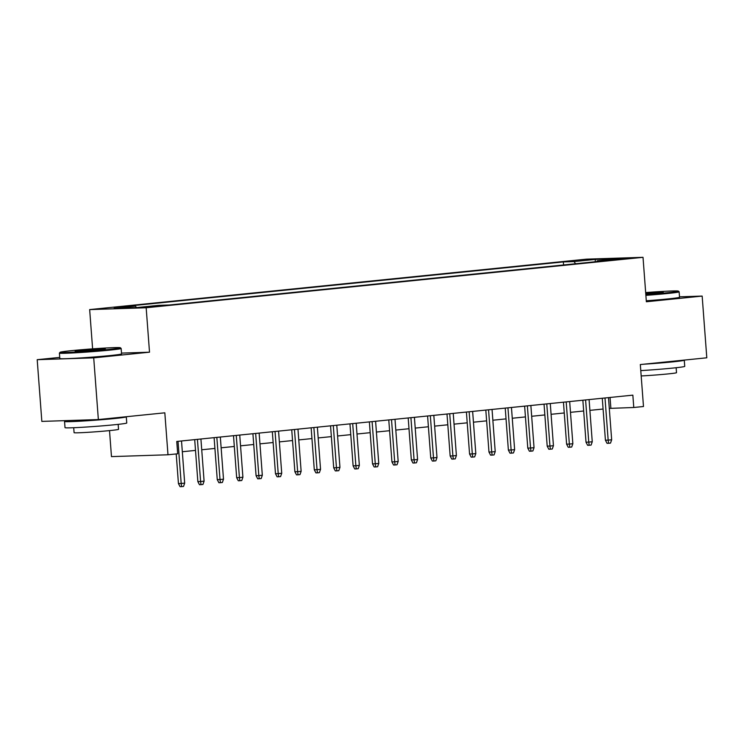 <?xml version="1.0" encoding="UTF-8"?>
<svg xmlns="http://www.w3.org/2000/svg" width="744" height="744" viewBox="0 0 744 744"><rect width="100%" height="100%" fill="white"/><g stroke="black" fill="none" stroke-linecap="round" stroke-linejoin="round"><path stroke-width="1.12" d="M157.877 306.305L145.089 307.058L157.877 306.305M109.517 430.609L111.47 456.611L167.986 454.779L177.686 453.793L176.756 441.452L632.846 395.148L633.776 407.498L643.486 406.512L640.324 364.551L706.8 357.799L702.159 296.084L679.514 296.819M59.734 357.399L37.2 359.687L41.841 421.402L98.357 419.56L93.716 357.855L149.516 352.191L146.168 307.756L89.661 309.597L92.609 348.852M146.168 307.756L643.021 257.322L586.505 259.154L89.661 309.597M37.2 359.687L93.716 357.855M616.19 259.117L609.001 259.972L613.316 259.879L628.578 258.391L616.19 259.117L616.227 259.684M575.586 263.757L574.043 261.572L563.348 261.916L124.722 306.444L135.417 306.1L114.074 308.267L137.287 307.514L158.639 305.347L169.325 304.993L607.95 260.474L597.255 260.819L596.846 261.6M574.043 261.572L595.395 259.405L618.608 258.652L597.255 260.819M167.986 454.779L164.824 412.818L98.357 419.56M643.021 257.322L646.359 301.757L702.159 296.084M609.299 408.4L633.776 407.498M182.327 451.738L195.505 450.408M201.736 449.776L214.914 448.437M221.135 447.804L234.323 446.465M240.544 445.833L253.723 444.494M259.954 443.861L273.132 442.522M279.363 441.889L292.541 440.55M298.772 439.918L311.95 438.579M318.181 437.946L331.359 436.616M337.59 435.984L350.768 434.645M356.999 434.012L370.177 432.673M376.408 432.041L389.586 430.702M395.817 430.069L408.995 428.73M415.217 428.098L428.404 426.758M434.626 426.126L447.804 424.787M454.035 424.154L467.213 422.825M473.444 422.192L486.623 420.853M492.854 420.221L506.032 418.881M512.263 418.249L525.441 416.91M531.672 416.277L544.85 414.938M551.081 414.306L564.259 412.967M570.49 412.334L583.668 410.995M589.89 410.363L603.077 409.033M610.061 397.463L610.871 408.242M563.58 264.976L563.348 261.916M135.417 306.1L136.44 307.542M595.181 261.767L595.395 259.405M149.516 352.191L121.505 353.102M602.268 398.254L605.421 440.225L608.164 440.132L605.002 397.975M611.661 439.778L610.517 443.089L608.573 443.284L608.164 440.132L611.661 439.778L608.49 397.622M608.573 443.284L607.048 443.331L605.421 440.225M645.82 294.587A30.216 1.004 -4.3 0 0 666.847 292.792A30.216 1.004 -4.3 0 0 678.323 291.099A30.216 1.004 -4.3 0 0 645.671 292.578M678.323 291.099L679.114 291.778A30.96 1.032 175.7 0 1 679.133 291.815A30.96 1.032 175.7 0 1 667.359 293.517A30.96 1.032 175.7 0 1 645.876 295.349M645.708 293.089A15.113 0.502 175.7 0 1 663.267 292.28A15.113 0.502 175.7 0 1 657.529 293.089A15.113 0.502 175.7 0 1 645.783 294.075M684.117 360.096A30.96 1.032 175.7 0 1 684.275 360.189L684.74 366.364A30.96 1.032 175.7 0 1 672.957 368.066A30.96 1.032 175.7 0 1 640.779 370.605M684.275 360.189A30.96 1.032 175.7 0 1 672.502 361.891A30.96 1.032 175.7 0 1 643.179 364.253M676.147 367.722L676.519 372.688A22.292 0.744 175.7 0 1 668.047 373.916A22.292 0.744 175.7 0 1 641.189 375.943M679.133 291.815L679.542 297.247A30.96 1.032 175.7 0 1 667.768 298.949A30.96 1.032 175.7 0 1 646.285 300.781M665.806 361.956A16.842 0.558 175.7 0 1 663.788 362.17A16.842 0.558 175.7 0 1 661.49 362.393M657.863 293.062A14.369 0.484 -4.3 0 0 645.764 293.852M108.856 349.438A30.216 1.004 -4.3 0 0 120.333 347.746A30.216 1.004 -4.3 0 0 102.895 348.173A30.216 1.004 -4.3 0 0 71.591 350.647A30.216 1.004 -4.3 0 0 60.106 352.275A30.216 1.004 -4.3 0 0 76.651 351.959A30.216 1.004 -4.3 0 0 108.856 349.438M120.333 347.746L121.133 348.425A30.96 1.032 175.7 0 1 121.151 348.462A30.96 1.032 175.7 0 1 109.377 350.164A30.96 1.032 175.7 0 1 76.827 352.721A30.96 1.032 175.7 0 1 59.408 353.102A30.96 1.032 175.7 0 1 59.418 353.065L60.106 352.275M99.538 349.736A15.113 0.502 175.7 0 1 83.886 350.973A15.113 0.502 175.7 0 1 75.172 351.187A15.113 0.502 175.7 0 1 80.91 350.34A15.113 0.502 175.7 0 1 97.018 349.076A15.113 0.502 175.7 0 1 105.285 348.927A15.113 0.502 175.7 0 1 99.538 349.736M99.882 349.699A14.369 0.484 -4.3 0 0 81.421 351.066A14.369 0.484 -4.3 0 0 80.622 351.149M126.136 416.742A30.96 1.032 175.7 0 1 126.294 416.835L126.759 423.001A30.96 1.032 175.7 0 1 114.976 424.703A30.96 1.032 175.7 0 1 82.435 427.27A30.96 1.032 175.7 0 1 65.016 427.651L64.551 421.476A30.96 1.032 175.7 0 1 69.899 420.49M126.294 416.835A30.96 1.032 175.7 0 1 114.511 418.537A30.96 1.032 175.7 0 1 81.97 421.095A30.96 1.032 175.7 0 1 64.551 421.476M118.166 424.368L118.538 429.334A22.292 0.744 175.7 0 1 110.056 430.553A22.292 0.744 175.7 0 1 86.63 432.404A22.292 0.744 175.7 0 1 74.084 432.673L73.712 427.716M121.151 348.462L121.56 353.893A30.96 1.032 175.7 0 1 109.777 355.595A30.96 1.032 175.7 0 1 77.237 358.152A30.96 1.032 175.7 0 1 59.818 358.534L59.408 353.102M107.824 418.602A16.842 0.558 175.7 0 1 105.806 418.816A16.842 0.558 175.7 0 1 103.509 419.039M96.757 419.616A16.842 0.558 175.7 0 1 78.622 420.416L78.613 420.202M582.859 400.226L586.012 442.196L588.764 442.103L585.593 399.947M592.252 441.75L591.108 445.061L589.164 445.256L588.764 442.103L592.252 441.75L589.081 399.593M589.164 445.256L587.639 445.303L586.012 442.196M563.45 402.197L566.603 444.168L569.355 444.075L566.184 401.918M572.843 443.722L571.699 447.023L569.755 447.228L569.355 444.075L572.843 443.722L569.672 401.565M569.755 447.228L568.23 447.274L566.603 444.168M544.041 404.169L547.193 446.13L549.946 446.047L546.775 403.89M553.434 445.693L552.29 448.995L550.346 449.19L549.946 446.047L553.434 445.693L550.272 403.536M550.346 449.19L548.821 449.246L547.193 446.13M524.632 406.14L527.784 448.102L530.537 448.018L527.366 405.861M534.034 447.665L532.881 450.966L530.946 451.162L530.537 448.018L534.034 447.665L530.863 405.508M530.946 451.162L529.412 451.217L527.784 448.102M505.223 408.112L508.375 450.074L511.128 449.981L507.957 407.833M514.625 449.627L513.472 452.938L511.537 453.133L511.128 449.981L514.625 449.627L511.454 407.479M511.537 453.133L510.003 453.189L508.375 450.074M485.813 410.074L488.966 452.045L491.719 451.952L488.548 409.805M495.216 451.599L494.062 454.909L492.128 455.105L491.719 451.952L495.216 451.599L492.044 409.442M492.128 455.105L490.603 455.151L488.966 452.045M466.404 412.046L469.566 454.017L472.31 453.924L469.139 411.767M475.807 453.57L474.663 456.881L472.719 457.076L472.31 453.924L475.807 453.57L472.635 411.413M472.719 457.076L471.194 457.123L469.566 454.017M446.995 414.017L450.157 455.988L452.901 455.895L449.729 413.738M456.398 455.542L455.254 458.853L453.31 459.048L452.901 455.895L456.398 455.542L453.226 413.385M453.31 459.048L451.785 459.094L450.157 455.988M427.586 415.989L430.748 457.96L433.492 457.867L430.33 415.71M436.988 457.514L435.844 460.815L433.901 461.02L433.492 457.867L436.988 457.514L433.817 415.357M433.901 461.02L432.376 461.066L430.748 457.96M408.186 417.961L411.339 459.922L414.083 459.839L410.921 417.682M417.579 459.485L416.435 462.787L414.492 462.982L414.083 459.839L417.579 459.485L414.408 417.328M414.492 462.982L412.967 463.038L411.339 459.922M388.777 419.932L391.93 461.894L394.683 461.81L391.511 419.653M398.17 461.447L397.026 464.758L395.083 464.954L394.683 461.81L398.17 461.447L394.999 419.3M395.083 464.954L393.557 465.009L391.93 461.894M369.368 421.904L372.521 463.865L375.274 463.772L372.102 421.625M378.761 463.419L377.617 466.73L375.673 466.925L375.274 463.772L378.761 463.419L375.599 421.271M375.673 466.925L374.148 466.981L372.521 463.865M349.959 423.866L353.112 465.837L355.865 465.744L352.693 423.596M359.352 465.391L358.208 468.701L356.274 468.897L355.865 465.744L359.352 465.391L356.19 423.234M356.274 468.897L354.739 468.943L353.112 465.837M330.55 425.838L333.703 467.809L336.455 467.716L333.284 425.559M339.952 467.362L338.799 470.673L336.865 470.868L336.455 467.716L339.952 467.362L336.781 425.205M336.865 470.868L335.33 470.915L333.703 467.809M311.141 427.809L314.293 469.78L317.046 469.687L313.875 427.53M320.543 469.334L319.39 472.645L317.456 472.84L317.046 469.687L320.543 469.334L317.372 427.177M317.456 472.84L315.921 472.886L314.293 469.78M291.732 429.781L294.884 471.743L297.637 471.659L294.466 429.502M301.134 471.305L299.99 474.607L298.046 474.812L297.637 471.659L301.134 471.305L297.963 429.149M298.046 474.812L296.521 474.858L294.884 471.743M272.323 431.752L275.485 473.714L278.228 473.63L275.057 431.474M281.725 473.277L280.581 476.579L278.637 476.774L278.228 473.63L281.725 473.277L278.554 431.12M278.637 476.774L277.112 476.83L275.485 473.714M252.913 433.724L256.076 475.686L258.819 475.602L255.657 433.445M262.316 475.239L261.172 478.55L259.228 478.745L258.819 475.602L262.316 475.239L259.144 433.092M259.228 478.745L257.703 478.801L256.076 475.686M233.504 435.696L236.666 477.657L239.41 477.564L236.248 435.417M242.907 477.211L241.763 480.522L239.819 480.717L239.41 477.564L242.907 477.211L239.735 435.063M239.819 480.717L238.294 480.764L236.666 477.657M214.105 437.658L217.257 479.629L220.01 479.536L216.839 437.388M223.498 479.183L222.354 482.493L220.41 482.689L220.01 479.536L223.498 479.183L220.326 437.026M220.41 482.689L218.885 482.735L217.257 479.629M194.696 439.63L197.848 481.601L200.601 481.508L197.43 439.351M204.089 481.154L202.945 484.465L201.001 484.66L200.601 481.508L204.089 481.154L200.917 438.997M201.001 484.66L199.476 484.707L197.848 481.601M176.216 453.942L178.439 483.572L181.192 483.479L178.021 441.322M184.679 483.126L183.536 486.436L181.592 486.632L181.192 483.479L184.679 483.126L181.517 440.969M181.592 486.632L180.067 486.678L178.439 483.572"/></g></svg>

